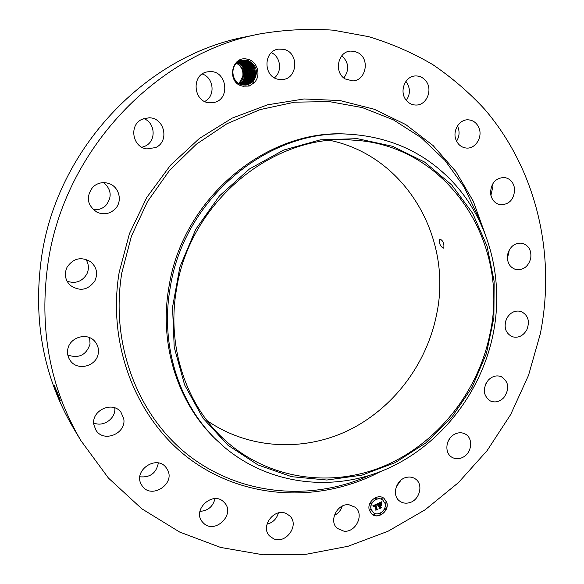 <?xml version="1.0" encoding="UTF-8"?>
<svg xmlns="http://www.w3.org/2000/svg" width="584" height="584" viewBox="0 0 584 584"><rect width="100%" height="100%" fill="white"/><g stroke="black" fill="none" stroke-linecap="round" stroke-linejoin="round"><path stroke-width="0.88" d="M48.18 261.917C64.78 149.497 157.366 53.049 259.989 33.894C284.678 29.704 309.133 28.463 333.354 30.186L368.592 36.646C391.28 43.493 412.64 52.794 432.693 64.554C451.826 77.555 469.171 92.476 484.705 109.317C536.944 170.331 556.085 255.164 540.295 333.895L528.527 375.329L510.664 414.552L487.122 450.614L458.411 482.632L425.167 509.759L388.104 531.214L348.079 546.266L306.067 554.296L263.165 554.8L220.591 547.434L179.682 532.061L141.824 508.795L108.434 478.062L80.899 440.606C49.611 387.331 38.705 327.77 48.18 261.917M80.899 440.606L73.401 428.05C43.201 376.614 32.646 319.258 41.727 255.982C57.619 147.964 146.555 55.385 245.667 36.843L259.989 33.894M342.239 506.124C340.895 510.35 338.253 513.453 334.318 515.424M330.325 140.445C406.537 156.527 452.841 238.914 436.613 314.36C426.787 364.066 393.353 408.486 348.407 430.386C303.432 452.023 248.645 449.388 206.984 420.546M278.378 512.942C276.685 518.899 272.874 522.651 266.946 524.213M214.992 498.641C213.021 506.569 207.992 510.81 199.918 511.365M158.344 462.973C156.308 473.113 150.146 477.719 139.868 476.792M114.778 407.866C116.143 418.305 103.332 427.517 93.717 422.911M89.629 337.683L90.045 344.086C86.279 355.065 78.876 358.722 67.824 355.05M85.877 259.325C88.892 264.114 89.184 269.093 86.739 274.239C82.001 281.649 75.431 283.963 67.043 281.189M103.864 182.646C111.537 189.742 112.179 197.37 105.792 205.524C102.273 208.831 98.09 210.211 93.257 209.663M143.737 118.588C155.541 122.757 156.439 141.248 145.146 146.139L141.948 147.256M202.305 74.022C213.999 77.687 215.598 96.185 204.765 101.426M271.37 52.669C280.721 56.794 282.481 71.686 274.422 77.803M341.852 55.699C348.882 62.532 349.546 69.963 343.837 77.979M405.873 81.424L406.187 81.789C410.399 87.914 410.45 94.104 406.34 100.353M457.425 125.962L458.068 127.37C459.776 132.203 459.279 136.795 456.579 141.145M492.531 184.142L492.925 186.522L490.896 195.377M509.08 250.31L508.795 253.456L507.335 257.544M506.518 318.827L505.364 322.178M485.771 383.827L485.45 384.527M450.03 438.109L447.84 441.935M400.996 480.136L396.207 486.932M58.415 395.368L60.364 400.96L56.341 392.207L54.283 385.652L58.415 395.353M248.375 84.57L249.229 86.052L242.783 86.162C226.256 83.315 231.184 54.867 247.499 59.225C257.493 61.035 261.603 75.803 254.12 82.745L252.887 81.775L248.375 84.57L245.66 85.111L242.499 84.884C253.317 81.402 251.821 63.357 240.915 61.422L239.761 61.225M249.229 86.052L254.12 82.745M343.976 531.206L337.282 528.381C328.405 521.096 337.289 503.218 349.013 504.751L355.24 507.248C364.569 514.27 355.948 532.615 343.976 531.206M286.299 513.562L289.752 515.906C299.877 524.987 285.839 544.689 273.458 538.704L269.516 535.915C259.989 526.512 274.29 507.525 286.299 513.562M223.716 501.926L224.57 502.809C235.629 514.387 214.97 534.557 203.575 523.191L202.217 521.716C191.983 509.744 212.839 490.662 223.716 501.926M167.411 469.609C175.828 484.019 150.993 499.904 142.051 485.684L141.313 484.464C132.955 470.412 156.746 454.41 166.126 467.631L167.411 469.609M123.706 418.589C126.786 433.364 103.704 443.176 95.973 430.211L93.893 424.867C90.849 410.516 112.727 400.493 120.983 412.297L123.706 418.589M98.258 353.371C96.732 366.234 77.599 371.373 70.357 360.708C68.007 357.444 67.131 353.787 67.722 349.736C69.204 337.406 86.965 331.924 94.718 341.268C97.74 344.728 98.922 348.765 98.258 353.371M94.907 280.816C88.031 290.314 79.76 291.781 70.109 285.218C65.087 279.933 64.072 273.918 67.072 267.187C73.263 258.31 81.045 256.449 90.432 261.603C96.637 266.895 98.134 273.297 94.907 280.816M114.756 209.342C109.537 213.992 103.667 214.978 97.156 212.299C87.089 205.342 85.651 196.932 92.856 187.062C97.397 182.96 102.609 181.733 108.5 183.391C119.399 186.478 123.027 201.787 114.756 209.342M155.665 147.548L146.986 148.913C132.437 147.591 128.626 124.954 142.116 119.253L148.942 117.785C164.505 117.45 169.82 141.474 155.665 147.548M212.518 102.645L211.153 102.748C193.078 104.076 190.223 73.183 208.408 71.766L208.495 71.752C227.286 68.905 231.337 101.09 212.518 102.645M278.261 79.278C263.085 76.781 263.245 50.735 278.531 49.129L283.59 49.319C299.307 52.18 297.979 79.095 282.182 79.548L278.261 79.278M345.217 78.964C333.902 72.723 337.53 52.034 350.144 51.093L354.495 51.304L358.576 53.013C370.154 59.612 365.708 80.731 352.751 80.891L345.217 78.964M406.354 100.375C398.923 92.082 404.778 76.132 415.326 75.956C419.436 75.796 422.889 77.373 425.678 80.694C433.219 89.272 426.78 105.441 415.998 105.04C412.194 105.003 408.975 103.448 406.354 100.375M456.075 140.029C452.191 131.108 459.199 119.304 468.054 119.815C473.142 120.136 476.785 122.852 478.982 127.962C482.888 137.101 475.464 149.008 466.441 148.059C461.645 147.555 458.192 144.883 456.075 140.029M490.545 193.151C490.976 183.172 495.575 177.938 504.357 177.47C510.292 178.573 513.723 182.485 514.643 189.209C514.117 199.414 509.358 204.604 500.364 204.772C494.721 203.517 491.443 199.64 490.545 193.151M507.635 254.434C510.029 246.338 514.869 242.608 522.154 243.229C528.805 245.404 531.659 250.478 530.717 258.449C528.228 266.72 523.249 270.414 515.796 269.531C509.43 267.224 506.715 262.194 507.635 254.434M506.686 318.477C510.255 312.455 515 310.104 520.913 311.433C528.119 314.973 530.089 321.091 526.826 329.785C523.154 335.975 518.285 338.282 512.226 336.72C505.313 333.062 503.466 326.982 506.686 318.477M488.275 380.133C492.312 376.125 496.67 374.979 501.357 376.695C508.927 381.914 509.752 388.9 503.824 397.653C499.656 401.799 495.166 402.909 490.363 400.967C483.099 395.638 482.406 388.696 488.275 380.133M453.994 434.569C457.907 432.364 461.652 432.182 465.244 434.029C473.186 437.978 472.142 452.14 463.601 456.907C459.535 459.221 455.644 459.345 451.943 457.279C444.329 453.126 445.563 439.219 453.994 434.569M406.406 477.391C409.712 476.632 412.684 477.128 415.304 478.88C423.918 484.209 419.589 500.627 409.026 502.809C405.522 503.642 402.412 503.065 399.682 501.094C391.448 495.539 395.996 479.457 406.406 477.391M369.387 510.321C366.38 502.094 377.753 492.903 384.068 498.407L386.769 502.401C389.769 510.708 378.169 519.891 371.891 514.117L369.387 510.321M242.71 77.095C243.681 70.963 241.623 66.372 236.527 63.313C241.272 66.153 243.397 70.394 242.893 76.029L239.038 83.556M489.939 333.975C478.143 392.309 437.08 444.001 383.243 466.426C329.456 488.618 265.34 478.938 222.044 437.474C185.15 402.376 166.615 344.976 176.55 289C189.939 201.378 274.217 133.013 352.984 140.131C447.709 144.701 510.467 243.309 489.939 333.975M443.796 247.85C444.322 243.44 443.008 240.498 439.847 239.017L439.511 239.294C439.102 243.674 440.416 246.616 443.453 248.12L443.796 247.85M56.341 392.207L54.37 385.615M56.115 391.609L56.984 391.601L60.072 399.879M245.652 85.111L248.251 84.607L253.609 80.964C258.851 71.628 256.683 64.656 247.127 60.05L241.126 60.174C229.096 63.021 229.994 83.746 242.783 86.155L243.36 86.271M253.609 80.964L252.887 81.775M371.84 514.073C378.133 519.753 389.637 510.577 386.652 502.306L384.002 498.364M451.68 184.894L424.648 162.096L392.74 146.336L357.408 138.671L320.397 139.832L283.693 150.059L249.361 169.046L219.46 195.917L195.808 229.227L179.857 267.063L172.543 307.191L174.214 347.232L184.61 384.9L202.94 418.122L227.95 445.227L258.099 464.995L291.657 476.69L326.85 480.026L361.963 475.15L395.383 462.557L425.678 443.008L451.614 417.502L472.135 387.221L486.428 353.481L493.889 317.689L494.13 281.357L487.034 246.061L472.733 213.379L451.68 184.894M57.341 392.543L59.867 399.288M214.35 437.905C177.368 401.836 158.921 343.684 168.937 286.978C182.522 197.815 267.764 127.932 348.101 134.167L350.086 134.262C269.45 127.998 183.85 198.202 170.192 287.751C160.125 344.706 178.646 403.099 215.766 439.299L214.35 437.905M382.761 500.065L382.702 500.014C377.731 495.655 368.752 502.897 371.125 509.379L373.176 512.438M376.023 498.057L375.293 499.006M386.148 502.298L385.433 503.24M382.206 497.845L381.491 498.794M380.775 513.57L380.045 514.504M385.557 508.803L384.827 509.744M370.628 509.379L369.884 510.314M371.212 502.846L370.475 503.788M374.599 513.818L373.855 514.752M350.086 134.262C391.171 137.138 425.393 153.044 452.746 181.982C489.626 221.292 504.182 279.78 493.115 334.136C481.296 392.484 441.102 444.446 387.827 468.499C334.581 492.276 270.385 485.727 224.606 447.388L215.766 439.299M239.754 61.232L240.9 61.43C251.806 63.357 253.31 81.395 242.491 84.884C230.928 83.059 229.337 64.05 240.535 60.94L246.287 60.678C257.559 62.678 258.763 81.468 247.463 84.636L247.339 84.673C258.727 81.607 257.602 62.685 246.273 60.678L242.367 60.51M384.929 503.233C387.294 509.774 378.176 517.015 373.227 512.489L371.241 509.474C368.869 502.992 377.848 495.75 382.819 500.108L384.929 503.233M376.242 498.342L375.191 498.824L376.242 498.342M386.374 502.576L385.323 503.058L386.374 502.576M382.44 498.123L381.381 498.605L382.44 498.123M380.994 513.847L379.943 514.329L380.994 513.847M385.776 509.08L384.725 509.555L385.776 509.08M369.781 510.139L370.84 509.657L369.781 510.139M370.373 503.605L371.431 503.123L370.373 503.605M373.76 514.577L374.811 514.095L373.76 514.577M239.331 83.716C245.973 75.898 245.171 68.985 236.914 62.97C245.156 68.985 245.959 75.898 239.323 83.709M377.308 503.751L377.103 505.153L376.483 504.649L375.527 504.948L376.738 509.08L377.315 509.292L375.578 510.08L375.972 509.394L374.819 505.627L373.906 506.824L374.731 505.342L373.738 505.948L373.672 506.788L372.76 505.861L377.308 503.751M377.614 503.882L377.3 505.248L377.614 503.882M376.782 504.934L375.884 505.138L377.045 508.956L377.87 509.387L375.811 510.212L377.629 509.387L376.943 509.036L375.731 505.087L376.695 504.868M377.658 503.591L381.593 501.802L381.323 503.218L380.491 502.773L379.023 503.328L379.564 505.102L379.323 503.43L381.016 503.101L379.447 503.488L379.892 504.956L380.877 503.773L381.359 505.364L380.534 505.021L379.666 505.423L380.25 507.328L380.885 507.598L379.023 508.452L379.49 507.679L378.994 506.051L378.447 506.452L378.906 505.766L378.22 506.328L378.804 505.445L378.315 503.846L377.658 503.591M381.951 501.897L381.527 503.357L381.951 501.897M381.191 503.78L381.695 505.416L381.191 503.78M380.863 505.233L380.089 505.591L380.586 507.211L381.505 507.73L379.308 508.737L381.257 507.73L380.505 507.299L379.965 505.532L380.863 505.233M244.747 85.133L246.433 84.738C257.799 81.68 256.668 62.809 245.368 60.802L245.382 60.802C256.624 62.795 257.829 81.541 246.558 84.702L244.754 85.133M373.672 506.788L373.621 505.853L374.731 505.342M375.694 509.883L377.133 509.226M376.738 509.08L375.41 504.861L376.738 504.773M376.987 505.058L377.154 503.817M376.928 508.993L377.629 509.387M377.045 508.956L375.884 505.138M377.709 503.569L378.315 503.846M378.388 506.153L378.906 505.766M379.147 508.248L380.717 507.525M380.25 507.328L379.549 505.328L381.243 505.269L380.826 503.897M379.892 504.956L379.447 503.488M379.564 505.102L378.906 503.233L380.753 502.773M381.206 503.109L381.542 501.963M381.695 505.416L381.104 503.773M380.491 507.27L381.359 507.649M380.586 507.211L379.98 505.525M237.301 62.656C245.711 65.627 247.412 79.015 239.776 83.95C247.426 79.015 245.718 65.62 237.308 62.656M240.228 84.154C248.485 79.344 246.645 65.058 237.703 62.364C246.652 65.05 248.499 79.351 240.236 84.162M245.66 84.768L245.536 84.804C256.872 81.753 255.741 62.926 244.47 60.933C255.697 62.919 256.902 81.614 245.66 84.768L245.754 84.935M241.046 60.78L243.579 61.05L241.046 60.787M240.681 84.344C249.565 79.687 247.579 64.474 238.104 62.094C247.594 64.466 249.58 79.694 240.688 84.344M244.762 84.833L244.638 84.87C255.945 81.826 254.821 63.05 243.572 61.057C254.777 63.035 255.982 81.687 244.762 84.833L244.857 85.001M241.134 84.512C250.638 80.052 248.521 63.875 238.506 61.846M241.141 84.512C250.66 80.052 248.536 63.868 238.513 61.846M243.397 85.045L243.747 84.935C255.033 81.899 253.901 63.167 242.674 61.181C253.857 63.16 255.062 81.76 243.871 84.899L243.404 85.045M240.185 61.057L241.798 61.305C252.945 63.276 254.149 81.833 242.981 84.965L242.951 84.972C254.135 81.87 252.945 63.276 241.783 61.305L240.177 61.065M241.586 84.658C251.616 80.461 249.55 63.525 239.148 61.67C249.565 63.525 251.624 80.468 241.593 84.658M242.046 84.782C252.478 80.935 250.689 63.444 240.039 61.546C250.675 63.444 252.463 80.928 242.039 84.782M239.338 61.415L240.039 61.546L239.338 61.415M380.454 471.587C322.134 502.276 248.966 500.568 193.479 461.747C138.204 422.947 106.653 347.538 119.172 272.297L129.451 233.615L146.796 197.421L170.455 165.265L199.356 138.474L232.228 118.085L267.618 104.806L304.06 98.966L340.092 100.565L374.38 109.288L405.741 124.567L433.175 145.635L455.907 171.565L473.347 201.356L485.1 233.95M55.67 388.316L54.889 388.104M366.737 476.274L362.993 478.172L369.146 475.551L362.993 478.172C305.636 501.371 237.651 494.071 187.42 454.432C137.422 414.742 110.077 343.516 121.822 272.837L131.458 236.06L147.555 201.487L169.47 170.492L196.304 144.255L226.942 123.728L260.165 109.58L294.657 102.178L329.157 101.587L362.438 107.624L393.419 119.859L421.166 137.671L444.906 160.315L464.054 186.938L478.165 216.627L480.384 222.927L478.165 216.627L479.296 220.664M240.535 60.94L240.55 60.364"/></g></svg>
